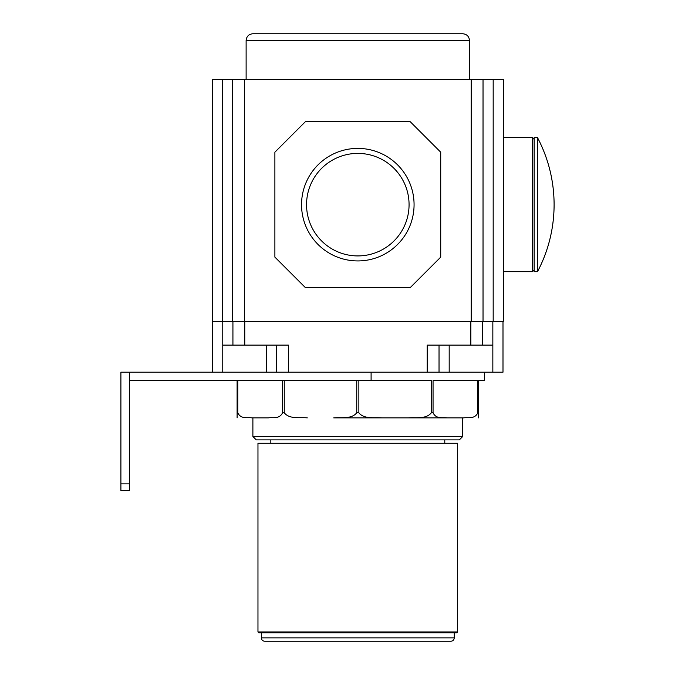 <?xml version="1.0" encoding="UTF-8"?>
<svg xmlns="http://www.w3.org/2000/svg" width="675" height="675" viewBox="0 0 675 675"><rect width="100%" height="100%" fill="white"/><g stroke="black" fill="none" stroke-linecap="round" stroke-linejoin="round"><path stroke-width="1.01" d="M431.35 412.805L433.055 412.805L433.055 380.649L477.858 380.649L477.858 412.805C474.533 419.479 468.222 417.116 463.624 417.876L408.316 417.876C415.758 417.116 425.976 419.479 431.35 412.805L431.35 380.649L129.355 380.649M477.858 412.805L478.507 412.805L478.507 417.876L478.507 380.649L484.38 380.649L484.38 372.187M356.754 380.649L356.754 412.805C351.371 419.479 341.153 417.116 333.72 417.876L447.289 417.876C442.64 417.116 436.345 419.462 433.055 412.805M282.555 380.649L282.555 412.805C279.231 419.479 272.919 417.116 268.321 417.876L251.994 417.876C247.337 417.116 241.051 419.462 237.752 412.805L237.752 380.649M408.316 417.876L381.898 417.876C374.372 417.116 364.188 419.462 358.864 412.805L358.864 380.649M252.889 417.876L252.889 436.497L462.721 436.497L462.721 417.876M462.721 436.497L459.337 439.881L256.272 439.881L252.889 436.497M270.827 439.881L270.827 443.264M444.783 439.881L444.783 443.264M257.968 443.264L457.65 443.264L457.65 631.943L257.968 631.943L257.968 443.264M457.65 631.943L456.798 632.787L258.812 632.787L257.968 631.943M261.352 632.787L261.352 637.867L454.258 637.867L454.258 632.787M454.258 637.867C454.056 639.917 452.933 641.048 450.875 641.25L264.735 641.25C262.685 641.048 261.554 639.917 261.352 637.867M282.555 412.805L284.259 412.805C289.592 419.462 299.767 417.116 307.294 417.876M284.259 412.805L284.259 380.649M237.752 412.805L237.102 412.805L237.102 417.876L237.102 380.649M502.993 321.427L502.993 372.187L120.901 372.187L120.901 490.641L129.355 490.641L129.355 483.874L120.901 483.874M493.18 79.439L503.339 79.439L503.339 321.427L493.18 321.427L493.18 79.439L212.279 79.439L212.279 321.427L232.58 321.427L232.58 79.439M232.58 321.427L493.18 321.427M276.581 372.187L276.581 345.119M288.427 372.187L288.427 345.119L232.926 345.119L232.926 321.427M492.843 372.187L492.843 345.119L427.191 345.119L427.191 372.187M439.028 372.187L439.028 345.119M482.693 345.119L482.693 321.427M222.767 372.187L222.767 345.119L232.926 345.119M212.617 372.187L212.617 321.427M129.355 372.187L129.355 483.874M483.03 321.427L483.03 79.439M274.885 257.124L305.345 287.584L410.265 287.584L440.724 257.124L440.724 152.204L410.265 121.745L305.345 121.745L274.885 152.204L274.885 257.124M301.539 204.66A56.261 56.261 0 0 0 357.809 260.93A56.261 56.261 0 0 0 414.07 204.66A56.261 56.261 0 0 0 357.809 148.399A56.261 56.261 0 0 0 301.539 204.66M409.067 204.66A51.258 51.258 0 0 0 357.809 153.402A51.258 51.258 0 0 0 306.551 204.66A51.258 51.258 0 0 0 357.809 255.918A51.258 51.258 0 0 0 409.067 204.66M537.519 271.671L534.136 271.671L534.136 137.649L537.519 137.649L537.519 271.671A143.682 143.682 0 0 0 554.099 204.66C554.015 180.976 548.488 158.642 537.519 137.649A143.682 143.682 0 0 1 554.099 204.66C554.015 228.344 548.488 250.687 537.519 271.671A143.682 143.682 0 0 0 537.519 137.649M252.889 33.75L462.721 33.75L252.889 33.75C248.78 34.155 246.518 36.408 246.122 40.517L246.122 79.439M246.122 40.517L469.488 40.517L469.488 79.439M469.488 40.517C469.091 36.408 466.83 34.155 462.721 33.75M371.098 372.187L371.098 380.649M356.754 412.805L358.864 412.805M222.767 345.119L222.767 321.427L222.767 345.119M470.846 345.119L470.846 321.427M244.763 345.119L244.763 321.427M449.187 372.187L449.187 345.119M492.843 345.119L492.843 321.427M266.431 372.187L266.431 345.119M471.184 321.427L471.184 79.439M244.426 321.427L244.426 79.439M222.429 321.427L222.429 79.439M503.339 271.671L532.44 271.671L532.44 137.649L534.136 139.345M503.339 137.649L532.44 137.649M532.44 271.671L534.136 269.983"/></g></svg>
